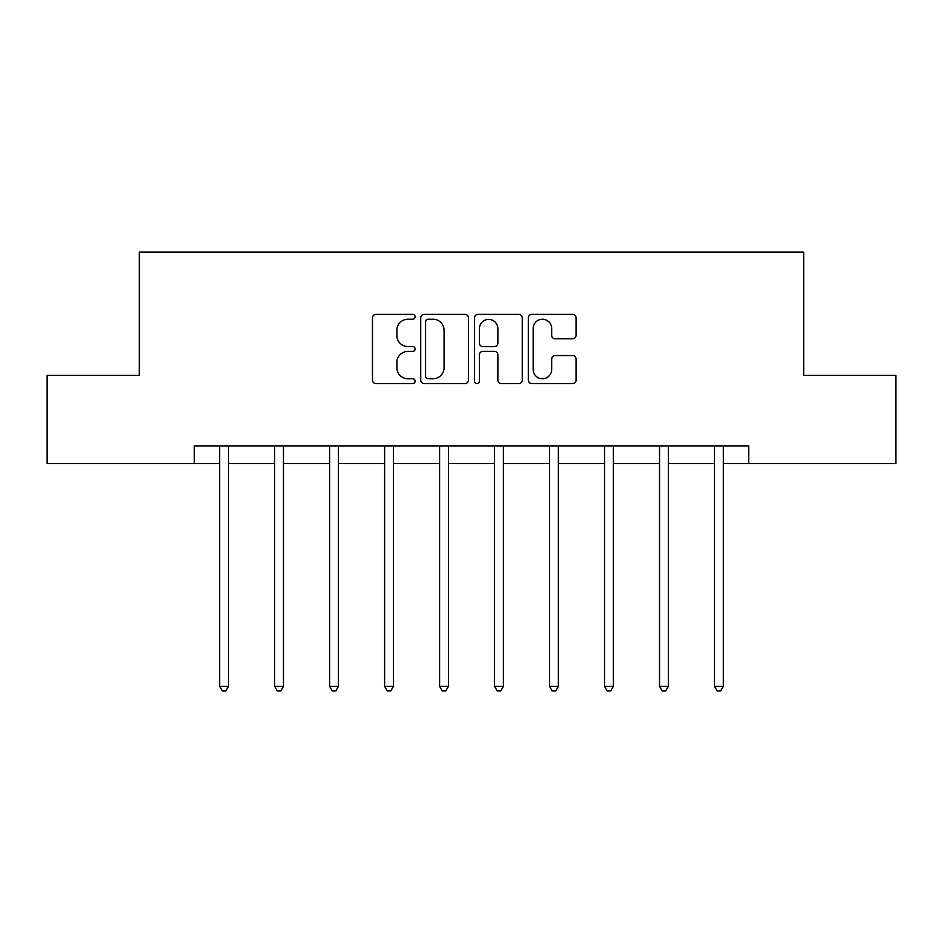 <?xml version="1.0" encoding="UTF-8"?>
<svg xmlns="http://www.w3.org/2000/svg" width="943" height="943" viewBox="0 0 943 943"><rect width="100%" height="100%" fill="white"/><g stroke="black" fill="none" stroke-linecap="round" stroke-linejoin="round"><path stroke-width="1.41" d="M415.109 316.813A2.416 2.416 0 0 0 412.692 314.396L375.927 314.396A3.454 3.454 0 0 0 372.473 317.85L372.473 380.123A3.454 3.454 0 0 0 375.927 383.589L412.692 383.589A2.416 2.416 0 0 0 415.109 381.161A2.416 2.416 0 0 0 412.692 378.744L407.93 378.744A11.068 11.068 0 0 1 396.862 367.676L396.862 362.477A11.068 11.068 0 0 1 407.93 351.409L412.692 351.409A2.416 2.416 0 0 0 415.109 348.993A2.416 2.416 0 0 0 412.692 346.564L407.93 346.564A11.068 11.068 0 0 1 396.862 335.496L396.862 330.309A11.068 11.068 0 0 1 407.93 319.241L412.692 319.241A2.416 2.416 0 0 0 415.109 316.813M572.601 338.785A3.454 3.454 0 0 0 576.067 335.319L576.067 317.85A3.454 3.454 0 0 0 572.601 314.396L531.781 314.396A3.454 3.454 0 0 0 528.328 317.85L528.328 380.123A3.454 3.454 0 0 0 531.781 383.589L572.601 383.589A3.454 3.454 0 0 0 576.067 380.123L576.067 359.024A3.454 3.454 0 0 0 572.601 355.558L555.132 355.558A3.454 3.454 0 0 0 551.679 359.024L551.679 369.491A9.253 9.253 0 0 1 542.425 378.744A9.253 9.253 0 0 1 533.16 369.491L533.16 328.494A9.253 9.253 0 0 1 542.425 319.241A9.253 9.253 0 0 1 551.679 328.494L551.679 335.319A3.454 3.454 0 0 0 555.132 338.785L572.601 338.785M194.293 463.532L47.15 463.532L47.15 375.42L139.316 375.42L139.316 252.064L803.684 252.064L803.684 375.42L895.85 375.42L895.85 463.532L748.707 463.532L748.707 445.909L194.293 445.909L194.293 463.532L219.672 463.532M468.471 317.85A3.454 3.454 0 0 0 465.017 314.396L424.185 314.396A3.454 3.454 0 0 0 420.731 317.85L420.731 380.123A3.454 3.454 0 0 0 424.185 383.589L465.017 383.589A3.454 3.454 0 0 0 468.471 380.123L468.471 317.85M477.983 314.396L518.815 314.396A3.454 3.454 0 0 1 522.269 317.85L522.269 380.123A3.454 3.454 0 0 1 518.815 383.589L501.334 383.589A3.454 3.454 0 0 1 497.88 380.123L497.88 354.874A3.454 3.454 0 0 0 494.415 351.409L482.828 351.409A3.454 3.454 0 0 0 479.374 354.874L479.374 381.161A2.416 2.416 0 0 1 476.946 383.589A2.416 2.416 0 0 1 474.529 381.161L474.529 317.85A3.454 3.454 0 0 1 477.983 314.396M228.489 463.532L274.661 463.532M283.466 463.532L329.637 463.532M338.454 463.532L384.626 463.532M393.431 463.532L439.603 463.532M448.42 463.532L494.58 463.532M503.397 463.532L549.569 463.532M558.374 463.532L604.546 463.532M613.363 463.532L659.534 463.532M668.339 463.532L714.511 463.532M723.328 463.532L748.707 463.532M427.992 319.241A2.416 2.416 0 0 0 425.576 321.657L425.576 376.316A2.416 2.416 0 0 0 427.992 378.744L433.014 378.744A11.068 11.068 0 0 0 444.082 367.676L444.082 330.309A11.068 11.068 0 0 0 433.014 319.241L427.992 319.241M497.88 328.659A9.253 9.253 0 0 0 488.627 319.406A9.253 9.253 0 0 0 479.374 328.659L479.374 343.111A3.454 3.454 0 0 0 482.828 346.564L494.415 346.564A3.454 3.454 0 0 0 497.88 343.111L497.88 328.659M228.949 445.909L228.736 446.428A3.524 3.524 0 0 0 228.489 447.748L228.489 686.351L219.672 686.351L219.672 447.748A3.524 3.524 0 0 0 219.424 446.428L219.212 445.909M228.489 686.351L225.837 690.936L222.312 690.936L219.672 686.351M283.926 445.909L283.725 446.428A3.524 3.524 0 0 0 283.466 447.748L283.466 686.351L274.661 686.351L274.661 447.748A3.524 3.524 0 0 0 274.401 446.428L274.189 445.909M283.466 686.351L280.825 690.936L277.301 690.936L274.661 686.351M338.914 445.909L338.702 446.428A3.524 3.524 0 0 0 338.454 447.748L338.454 686.351L329.637 686.351L329.637 447.748A3.524 3.524 0 0 0 329.39 446.428L329.178 445.909M338.454 686.351L335.802 690.936L332.278 690.936L329.637 686.351M393.891 445.909L393.691 446.428A3.524 3.524 0 0 0 393.431 447.748L393.431 686.351L384.626 686.351L384.626 447.748A3.524 3.524 0 0 0 384.367 446.428L384.155 445.909M393.431 686.351L390.791 690.936L387.267 690.936L384.626 686.351M448.88 445.909L448.668 446.428A3.524 3.524 0 0 0 448.42 447.748L448.42 686.351L439.603 686.351L439.603 447.748A3.524 3.524 0 0 0 439.344 446.428L439.143 445.909M448.42 686.351L445.768 690.936L442.243 690.936L439.603 686.351M503.857 445.909L503.656 446.428A3.524 3.524 0 0 0 503.397 447.748L503.397 686.351L494.58 686.351L494.58 447.748A3.524 3.524 0 0 0 494.332 446.428L494.12 445.909M503.397 686.351L500.757 690.936L497.232 690.936L494.58 686.351M558.845 445.909L558.633 446.428A3.524 3.524 0 0 0 558.374 447.748L558.374 686.351L549.569 686.351L549.569 447.748A3.524 3.524 0 0 0 549.309 446.428L549.109 445.909M558.374 686.351L555.733 690.936L552.209 690.936L549.569 686.351M613.822 445.909L613.61 446.428A3.524 3.524 0 0 0 613.363 447.748L613.363 686.351L604.546 686.351L604.546 447.748A3.524 3.524 0 0 0 604.298 446.428L604.086 445.909M613.363 686.351L610.722 690.936L607.198 690.936L604.546 686.351M668.811 445.909L668.599 446.428A3.524 3.524 0 0 0 668.339 447.748L668.339 686.351L659.534 686.351L659.534 447.748A3.524 3.524 0 0 0 659.275 446.428L659.074 445.909M668.339 686.351L665.699 690.936L662.175 690.936L659.534 686.351M723.788 445.909L723.576 446.428A3.524 3.524 0 0 0 723.328 447.748L723.328 686.351L714.511 686.351L714.511 447.748A3.524 3.524 0 0 0 714.264 446.428L714.051 445.909M723.328 686.351L720.688 690.936L717.163 690.936L714.511 686.351"/></g></svg>
